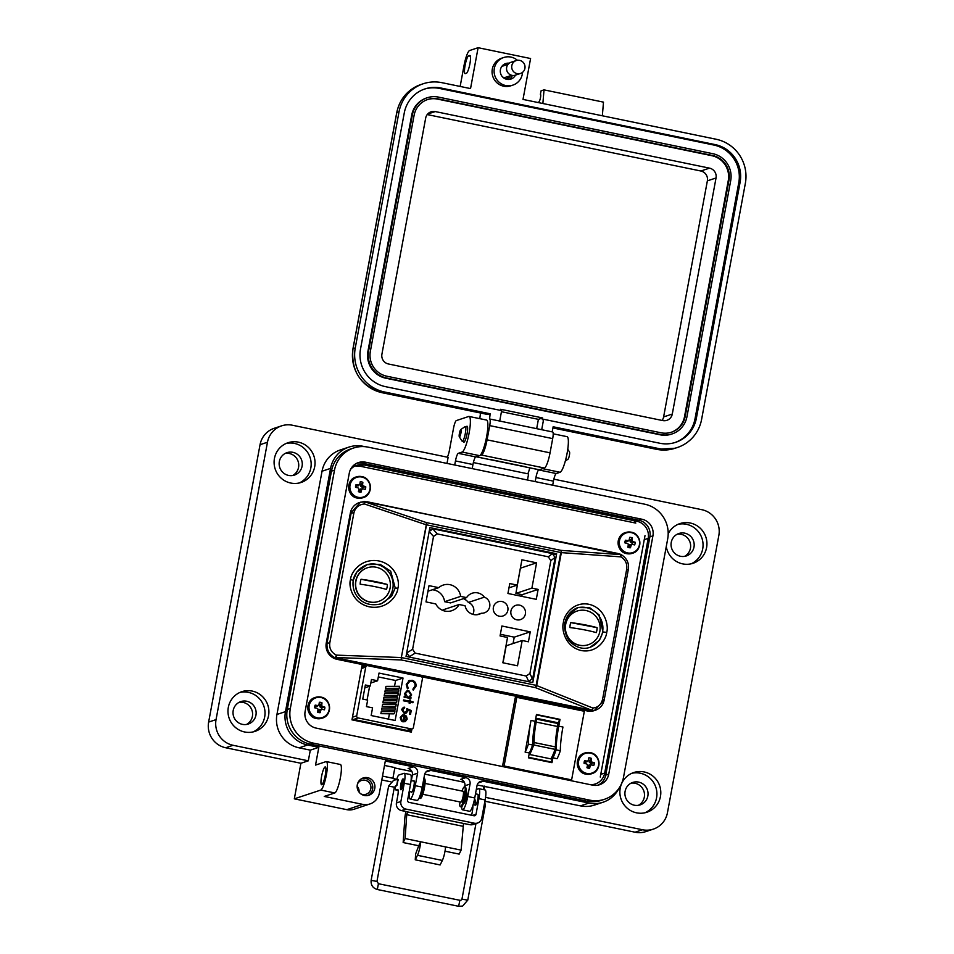 <?xml version="1.0" encoding="UTF-8"?>
<svg xmlns="http://www.w3.org/2000/svg" width="954" height="954" viewBox="0 0 954 954"><rect width="100%" height="100%" fill="white"/><g stroke="black" fill="none" stroke-linecap="round" stroke-linejoin="round"><path stroke-width="1.43" d="M360.839 793.883A7.274 7.107 71.7 0 0 370.82 788.779A7.274 7.107 71.7 0 0 357.523 783.854M367.767 795.517A9.087 8.884 71.7 0 0 362.091 778.404M357.297 784.796A9.087 8.884 71.7 0 0 368.9 795.231A9.087 8.884 71.7 0 0 374.791 788.398A9.087 8.884 71.7 0 0 363.188 777.963A9.087 8.884 71.7 0 0 357.297 784.796M463.644 802.851A5.998 1.121 -78.3 0 0 463.942 803.232A5.998 1.121 -78.3 0 0 466.375 796.96A5.998 1.121 -78.3 0 0 466.363 791.486A5.998 1.121 -78.3 0 0 465.946 791.725M411.126 791.88A5.998 1.121 -78.3 0 0 411.448 792.404A5.998 1.121 -78.3 0 0 413.881 786.132A5.998 1.121 -78.3 0 0 413.881 780.658A5.998 1.121 -78.3 0 0 413.368 781.016M326.363 761.59L340.363 764.476A14.548 2.719 101.7 0 1 340.387 777.737A14.548 2.719 101.7 0 1 334.782 792.953L320.782 790.067A14.548 2.719 -78.3 0 0 326.387 774.851A14.548 2.719 -78.3 0 0 326.363 761.59A14.548 2.719 -78.3 0 0 326.053 761.614L315.536 765.096L318.827 747.316L310.3 750.142L308.321 760.815L300.904 763.272L294.321 798.832L346.803 809.66A14.548 14.215 71.7 0 0 354.017 809.242L369.961 803.96A14.548 14.215 71.7 0 0 379.382 793.036L385.309 761.03L413.309 766.813A5.45 5.33 -108.3 0 1 417.566 773.229L415.252 785.679A12.724 2.385 101.7 0 1 410.089 798.999A12.724 2.385 101.7 0 1 409.445 791.534M325.278 775.22A9.087 1.705 101.7 0 1 321.581 784.737A9.087 1.705 101.7 0 1 321.57 776.449A9.087 1.705 101.7 0 1 325.254 766.933A9.087 1.705 101.7 0 1 325.278 775.22M286.093 443.479A20.916 20.428 -108.3 0 1 299.186 482.986M314.689 466.744A20.916 20.428 -108.3 0 1 301.142 482.45A20.916 20.428 -108.3 0 1 274.442 458.445A20.916 20.428 -108.3 0 1 287.989 442.739A20.916 20.428 -108.3 0 1 314.689 466.744M239.955 692.413A20.916 20.428 -108.3 0 1 253.048 731.921M268.551 715.679A20.916 20.428 -108.3 0 1 255.004 731.384A20.916 20.428 -108.3 0 1 228.316 707.379A20.916 20.428 -108.3 0 1 241.851 691.674A20.916 20.428 -108.3 0 1 268.551 715.679M463.298 441.499A8.181 1.526 -78.3 0 0 463.763 442.286A8.181 1.526 -78.3 0 0 467.078 433.712A8.181 1.526 -78.3 0 0 467.066 426.247A8.181 1.526 -78.3 0 0 466.339 426.784M446.877 457.097L447.414 456.918A7.274 1.359 -78.3 0 0 449.441 450.24L453.532 428.191A7.274 1.359 101.7 0 1 456.334 420.583L468.712 416.481A18.186 3.399 101.7 0 1 469.094 416.457L486.588 420.07A18.186 3.399 101.7 0 1 486.623 436.646A18.186 3.399 101.7 0 1 479.612 455.654L462.118 452.053L458.266 453.329A7.274 1.359 -78.3 0 0 455.463 460.925L454.712 465.003M469.094 416.457A18.186 3.399 101.7 0 1 469.118 433.044A18.186 3.399 101.7 0 1 462.118 452.053M553.189 433.808L567.07 436.67A18.186 3.399 101.7 0 1 567.105 453.257A18.186 3.399 101.7 0 1 560.093 472.266L542.599 468.652L538.748 469.928A7.274 1.359 -78.3 0 0 535.945 477.537L535.194 481.615M678.008 524.33A20.916 20.428 -108.3 0 1 691.09 563.838M668.194 533.787A20.916 20.428 -108.3 0 1 706.592 547.596A20.916 20.428 -108.3 0 1 666.274 546.57M631.87 773.265A20.916 20.428 -108.3 0 1 644.952 812.772M660.454 796.53A20.916 20.428 -108.3 0 1 646.907 812.236A20.916 20.428 -108.3 0 1 620.219 788.231A20.916 20.428 -108.3 0 1 633.766 772.525A20.916 20.428 -108.3 0 1 660.454 796.53M285.27 453.388A11.818 11.543 -108.3 0 1 292.604 475.533M279.343 461.521A11.818 11.543 71.7 0 0 294.428 475.092A11.818 11.543 71.7 0 0 302.084 466.22A11.818 11.543 71.7 0 0 286.999 452.649A11.818 11.543 71.7 0 0 279.343 461.521M677.173 534.24A11.818 11.543 -108.3 0 1 684.507 556.385M671.246 542.373A11.818 11.543 71.7 0 0 686.331 555.943A11.818 11.543 71.7 0 0 693.987 547.071A11.818 11.543 71.7 0 0 678.902 533.501A11.818 11.543 71.7 0 0 671.246 542.373M631.035 783.174A11.818 11.543 -108.3 0 1 638.369 805.319M625.109 791.319A11.818 11.543 71.7 0 0 640.194 804.878A11.818 11.543 71.7 0 0 647.849 796.006A11.818 11.543 71.7 0 0 632.764 782.435A11.818 11.543 71.7 0 0 625.109 791.319M239.132 702.323A11.818 11.543 -108.3 0 1 246.466 724.468M233.205 710.468A11.818 11.543 71.7 0 0 248.29 724.026A11.818 11.543 71.7 0 0 255.946 715.154A11.818 11.543 71.7 0 0 240.861 701.584A11.818 11.543 71.7 0 0 233.205 710.468M359.062 792.13A7.274 7.107 71.7 0 0 357.142 786.323M364.929 446.687L362.997 446.281A28.37 27.702 71.7 0 0 348.937 447.092A28.37 27.702 71.7 0 0 330.561 468.39L285.473 711.636A28.37 27.702 71.7 0 0 307.629 745.002L318.827 747.316M334.782 792.953L324.253 796.435L362.747 804.377A14.548 14.215 71.7 0 0 369.961 803.96M410.089 798.999L417.089 800.442A12.724 2.385 -78.3 0 0 422.252 787.122L424.566 774.672A5.45 5.33 -108.3 0 1 430.803 770.415L465.791 777.641A5.45 5.33 -108.3 0 1 470.048 784.057L467.746 796.507A12.724 2.385 101.7 0 1 462.583 809.827A12.724 2.385 101.7 0 1 461.688 806.726M462.583 809.827L469.571 811.27A12.724 2.385 -78.3 0 0 474.746 797.949L477.048 785.5A5.45 5.33 -108.3 0 1 483.284 781.243L588.964 803.053A28.37 27.702 71.7 0 0 603.023 802.242A28.37 27.702 71.7 0 0 618.919 788.374M560.093 472.266L556.242 473.542A7.274 1.359 101.7 0 0 553.439 481.138L552.688 485.216M479.612 455.654L475.76 456.93A7.274 1.359 101.7 0 0 472.957 464.538L472.206 468.617M348.937 447.092L340.411 449.918A28.37 27.702 71.7 0 0 322.035 471.216L276.946 714.463A28.37 27.702 71.7 0 0 299.103 747.829L310.3 750.142M477.179 784.963L580.437 805.868A28.37 27.702 71.7 0 0 594.497 805.069L603.023 802.242M384.498 765.442L394.896 767.588L392.917 778.261L382.518 776.115M394.825 767.982L411.901 771.5M424.685 774.135L464.395 782.328M464.658 786.907L464.86 785.774A5.45 5.33 71.7 0 0 460.603 779.358L465.791 777.641M411.329 780.599L412.378 774.946A5.45 5.33 71.7 0 0 408.109 768.53L413.309 766.813M320.782 790.067L294.321 798.832M446.997 463.417L448.13 457.348L292.413 425.234A21.823 21.31 71.7 0 0 267.466 442.239L216.045 719.626A21.823 21.31 71.7 0 0 233.086 745.289L308.321 760.815M527.479 480.017L528.599 473.959L473.375 462.559M527.359 473.697L527.896 473.518A7.274 1.359 -78.3 0 0 529.72 467.842M484.656 786.108L483.988 789.745M485.55 797.377L642.495 829.753A21.823 21.31 71.7 0 0 667.442 812.748L718.851 535.361A21.823 21.31 71.7 0 0 701.81 509.686L553.857 479.17M483.32 789.602L483.916 786.358M392.917 778.261L396.757 779.454M484.906 801.229L635.078 832.21A21.823 21.31 71.7 0 0 645.894 831.59L653.311 829.133M381.803 779.955L390.925 781.839M281.597 425.854L274.18 428.31A21.823 21.31 71.7 0 0 260.048 444.695L208.64 722.071A21.823 21.31 71.7 0 0 225.681 747.745L300.904 763.272M350.523 469.463A14.548 14.215 -108.3 0 1 363.903 464.932L636.831 521.242A14.548 14.215 -108.3 0 1 648.195 538.354L604.693 773.062A14.548 14.215 -108.3 0 1 590.383 784.677M400.513 787.11A5.545 1.037 -78.3 0 0 400.859 789.757A5.545 1.037 -78.3 0 0 403.101 783.949A5.545 1.037 -78.3 0 0 403.089 778.893A5.545 1.037 -78.3 0 0 401.729 781.195M396.888 785.488L398.14 779.442L393.775 780.134L388.624 786.096L394.419 787.169L396.602 785.679L397.735 779.907L398.355 780.038M475.497 800.108A5.545 1.037 -78.3 0 0 475.509 805.164A5.545 1.037 -78.3 0 0 477.763 799.357A5.545 1.037 -78.3 0 0 477.751 794.3L475.509 793.835M401.479 810.578L405.927 809.099A6.463 6.32 -108.3 0 1 400.883 801.503L396.435 802.97A6.463 6.32 71.7 0 0 401.479 810.578L407.704 811.866L406.726 814.692L405.104 838.566L420.666 841.774A9.945 1.86 101.7 0 1 420.034 846.556A9.945 1.86 101.7 0 1 417.458 855.309L442.346 860.448A9.945 1.86 -78.3 0 0 444.922 851.683A9.945 1.86 -78.3 0 0 445.542 846.913L461.104 850.121L459.16 854.104L445.005 851.183M417.458 855.309L415.252 859.816L415.658 853.902L418.723 845.757L403.16 842.549L404.782 818.663A9.087 1.705 101.7 0 1 405.963 811.496M396.673 779.764A7.274 1.359 101.7 0 1 398.832 775.03L404.019 773.3A10.911 2.039 101.7 0 1 404.246 773.289A10.911 2.039 101.7 0 1 404.257 783.234L400.883 801.503M396.435 802.97L397.711 796.089A7.274 1.359 -78.3 0 0 397.699 789.459A7.274 1.359 -78.3 0 0 397.544 789.471L396.065 789.96A7.274 1.359 101.7 0 1 395.91 789.972A7.274 1.359 101.7 0 1 395.528 785.774M405.927 809.099L474.365 823.219A6.463 6.32 71.7 0 0 481.758 818.186L485.145 799.917A10.911 2.039 -78.3 0 0 485.121 789.972L478.896 788.696A10.911 2.039 101.7 0 1 478.92 798.641L476.022 814.311L472.528 815.455M404.246 773.289L410.47 774.576A10.911 2.039 -78.3 0 1 410.482 784.522L407.585 800.191A1.848 1.801 71.7 0 0 409.027 802.362L473.899 815.742A1.848 1.801 71.7 0 0 476.022 814.311M477.572 823.04L473.124 824.506A6.463 6.32 71.7 0 1 469.917 824.697L463.537 823.469L461.104 850.121M476.308 789.495L478.669 788.708A10.911 2.039 101.7 0 1 478.896 788.696M471.658 815.276L472.361 811.484A7.274 1.359 -78.3 0 0 472.79 805.725M405.104 838.566L403.16 842.549M418.723 845.757L420.666 841.774L445.542 846.913M442.346 860.448L440.14 864.956L415.252 859.816M402.266 783.985A3.697 0.692 -78.3 0 0 402.111 780.646A3.697 0.692 -78.3 0 0 400.763 784.486A3.697 0.692 -78.3 0 0 400.656 787.754A3.697 0.692 -78.3 0 0 402.266 783.985M421.322 791.391A5.545 1.037 -78.3 0 0 422.205 787.897A5.545 1.037 -78.3 0 0 422.515 785.714M422.789 794.288L460.854 802.135A5.545 1.037 -78.3 0 0 463.107 796.328A5.545 1.037 -78.3 0 0 463.095 791.271L425.031 783.425M421.119 792.166L421.251 793.561A6.487 1.216 -78.3 0 0 422.085 791.295L422.133 789.34A4.054 0.763 -78.3 0 0 422.395 788.099A4.054 0.763 -78.3 0 0 422.586 786.883L423.314 784.701A6.487 1.216 -78.3 0 0 423.266 782.721L423.075 782.685M423.838 778.571A10.136 1.896 101.7 0 1 423.636 787.682A10.136 1.896 101.7 0 1 419.522 798.295L420.309 798.462A10.136 1.896 -78.3 0 0 424.423 787.849A10.136 1.896 -78.3 0 0 424.399 778.595L423.85 778.488M421.799 792.202L421.143 792.058L421.799 792.19M461.927 800.633A4.054 0.763 -78.3 0 0 462.034 800.489L462.153 802.004A6.487 1.216 -78.3 0 0 462.988 799.738L463.036 797.771A4.054 0.763 -78.3 0 0 463.298 796.53A4.054 0.763 -78.3 0 0 463.489 795.326L464.216 793.132A6.487 1.216 -78.3 0 0 464.169 791.164L463.489 792.714M460.424 806.738L461.199 806.905A10.136 1.896 -78.3 0 0 465.325 796.28A10.136 1.896 -78.3 0 0 465.302 787.038L464.526 786.883A10.136 1.896 101.7 0 1 464.538 796.125A10.136 1.896 101.7 0 1 460.424 806.738A10.136 1.896 101.7 0 1 459.709 803.972L460.186 801.992M462.058 791.057L462.177 790.651A10.136 1.896 101.7 0 1 464.526 786.883M464.216 793.072L463.489 792.965M460.949 432.937A3.756 0.704 -78.3 0 0 460.794 429.55A3.756 0.704 -78.3 0 0 459.411 433.438A3.756 0.704 -78.3 0 0 459.303 436.777A3.756 0.704 -78.3 0 0 460.949 432.937M459.303 436.777L462.046 441.106A7.513 1.407 -78.3 0 0 462.273 441.297A7.513 1.407 -78.3 0 0 465.325 433.426A7.513 1.407 -78.3 0 0 465.313 426.569A7.513 1.407 -78.3 0 0 465.027 426.653L460.794 429.55M565.317 461.044L568.012 459.196A3.756 0.704 -78.3 0 0 569.395 455.308A3.756 0.704 -78.3 0 0 569.502 451.969L567.761 449.215M365.442 462.177A14.143 13.809 -108.3 0 0 349.271 473.208L305.113 711.469A14.143 13.809 -108.3 0 0 316.156 728.105L592.589 785.142A14.143 13.809 -108.3 0 0 608.759 774.111L605.718 775.125L649.889 536.852A14.143 13.809 71.7 0 0 638.834 520.216L362.401 463.191L365.442 462.177L641.875 519.214A14.143 13.809 -108.3 0 1 652.93 535.85L608.759 774.111M334.496 470.155L290.338 708.428A29.502 28.811 71.7 0 0 313.377 743.118L589.81 800.156A29.502 28.811 71.7 0 0 604.431 799.309A29.502 28.811 71.7 0 0 623.534 777.164L667.693 538.891A29.502 28.811 71.7 0 0 644.665 504.189L368.232 447.164A29.502 28.811 71.7 0 0 353.612 448.01A29.502 28.811 71.7 0 0 334.496 470.155L331.455 471.157L287.297 709.43A29.502 28.811 71.7 0 0 310.336 744.132L586.77 801.157A29.502 28.811 71.7 0 0 601.39 800.323L604.431 799.309M356.939 463.179A14.143 13.809 -108.3 0 1 362.401 463.191M598.051 785.142A14.143 13.809 71.7 0 0 605.718 775.125M353.612 448.01L350.571 449.012A29.502 28.811 71.7 0 0 331.455 471.157M522.518 72.361A14.548 14.203 -108.3 0 1 505.668 85.526A14.548 14.203 -108.3 0 1 503.724 57.502A14.548 14.203 -108.3 0 1 517.402 60.281M512.87 85.121L510.879 85.777A14.548 14.203 -108.3 0 1 492.097 72.79A14.548 14.203 -108.3 0 1 501.732 58.17L503.724 57.502M504.058 64.323A8.181 7.99 -108.3 0 1 507.051 64.657M509.221 63.214A8.181 7.99 71.7 0 0 500.313 71.765A8.181 7.99 71.7 0 0 515.434 75.139M502.758 66.255A6.547 6.392 71.7 0 0 501.577 66.792M465.302 73.637L466.411 73.267A9.087 1.705 -78.3 0 0 469.821 64.24A9.087 1.705 -78.3 0 0 469.905 55.475A9.087 1.705 -78.3 0 0 469.714 55.487L468.593 55.857A9.087 1.705 -78.3 0 0 465.194 64.884A9.087 1.705 -78.3 0 0 465.111 73.649A9.087 1.705 -78.3 0 0 465.302 73.637M460.15 86.444L463.99 65.731A14.548 2.719 101.7 0 1 469.583 50.526L478.109 47.7L470.537 88.591L441.845 82.664A37.456 36.574 71.7 0 0 423.278 83.737A37.456 36.574 71.7 0 0 399.022 111.856L355.27 347.936A37.456 36.574 71.7 0 0 384.522 391.987L490.165 413.786L489.545 418.997A7.274 1.359 101.7 0 1 489.7 418.985A7.274 1.359 101.7 0 1 489.712 425.615L487.077 439.842A14.548 2.719 101.7 0 1 481.472 455.046L476.261 456.775A7.274 1.359 101.7 0 1 476.249 456.775M552.187 431.876L553.141 426.772L658.785 448.571A37.456 36.574 71.7 0 0 677.352 447.509A37.456 36.574 71.7 0 0 701.607 419.39L745.36 183.311A37.456 36.574 71.7 0 0 716.12 139.248L523.007 99.419L530.591 58.528L478.109 47.7M499.717 421.048L501.649 410.614L385.499 386.656A31.995 31.255 -108.3 0 1 360.517 349.021L404.269 112.942A31.995 31.255 -108.3 0 1 424.995 88.913A31.995 31.255 -108.3 0 1 440.855 88.006L715.13 144.591A31.995 31.255 -108.3 0 1 740.113 182.226L696.36 418.305A31.995 31.255 -108.3 0 1 675.635 442.334A31.995 31.255 -108.3 0 1 659.774 443.24L543.625 419.283L541.693 429.717M538.855 102.686L539.07 101.518A3.637 0.68 -78.3 0 0 540.441 97.916A3.637 0.68 -78.3 0 0 540.465 94.398A3.637 0.68 -78.3 0 0 540.393 94.41L540.536 94.434M487.804 414.489A3.637 0.68 -78.3 0 0 487.864 414.525A3.637 0.68 -78.3 0 0 487.947 414.525L490.165 413.786M479.814 418.675L480.494 413.01M536.673 428.68L538.402 419.343L542.623 417.947L542.301 419.724L543.625 419.283M424.339 89.139A31.995 31.255 -108.3 0 1 439.52 88.448L713.795 145.032A31.995 31.255 -108.3 0 1 738.778 182.667L695.025 418.746A31.995 31.255 -108.3 0 1 674.967 442.537M542.623 417.947L500.647 409.278L500.445 410.375M540.393 94.41L541.049 90.857L544.018 89.867L603.488 102.138L602.344 115.78M544.018 89.867L542.874 103.509M489.962 459.601A7.274 1.359 -78.3 0 0 490.094 459.673A7.274 1.359 -78.3 0 0 490.249 459.661L525.237 466.876A7.274 1.359 101.7 0 1 525.082 466.888A7.274 1.359 101.7 0 1 524.807 466.613M525.237 466.876L539.225 469.762L544.448 468.032A14.548 2.719 -78.3 0 0 550.053 452.828L552.688 438.613A7.274 1.359 -78.3 0 0 552.676 431.971L489.7 418.985M538.402 419.343L501.446 411.723M672.105 433.915L671.449 434.142A22.908 22.371 -108.3 0 1 660.085 434.797L385.821 378.213A22.908 22.371 -108.3 0 1 367.934 351.263L411.687 115.184A22.908 22.371 -108.3 0 1 426.521 97.988L427.189 97.761A22.908 22.371 -108.3 0 1 438.542 97.117L712.817 153.689A22.908 22.371 -108.3 0 1 730.704 180.64L686.952 416.719A22.908 22.371 -108.3 0 1 660.752 434.571L386.489 377.987A22.908 22.371 -108.3 0 1 368.602 351.048L412.355 114.969A22.908 22.371 -108.3 0 1 427.189 97.761M512.322 75.426A8.181 7.99 -108.3 0 1 509.066 79.444M506.312 78.836A6.547 6.392 71.7 0 0 509.305 76.105M505.608 78.955A6.547 6.392 71.7 0 0 510.414 75.736M370.343 351.406L414.096 115.327A21.095 20.594 -108.3 0 1 438.208 98.894L712.483 155.478A21.095 20.594 -108.3 0 1 728.951 180.282L685.199 416.361A21.095 20.594 -108.3 0 1 661.086 432.794L386.811 376.21A21.095 20.594 -108.3 0 1 370.343 351.406M427.428 99.61A21.095 20.594 -108.3 0 1 437.552 99.109L711.815 155.693A21.095 20.594 -108.3 0 1 728.284 180.497L684.531 416.576A21.095 20.594 -108.3 0 1 671.199 432.305M381.922 354.149L425.675 118.069A8.359 8.169 -108.3 0 1 435.239 111.558L709.514 168.142A8.359 8.169 -108.3 0 1 716.037 177.981L672.284 414.06A8.359 8.169 -108.3 0 1 662.72 420.571L388.457 363.987A8.359 8.169 -108.3 0 1 381.922 354.149M427.225 114.563L700.844 171.004A8.359 8.169 -108.3 0 1 707.367 180.843L663.614 416.922A8.359 8.169 -108.3 0 1 662.064 420.44M511.714 75.306L506.169 77.131A5.784 5.652 -108.3 0 1 502.818 77.179M519.596 60.352A6.797 6.642 -108.3 0 1 520.502 73.458A6.797 6.642 -108.3 0 1 511.726 67.388A6.797 6.642 -108.3 0 1 519.596 60.352M520.502 73.458L515.339 75.163A6.797 6.642 -108.3 0 1 506.562 69.093A6.797 6.642 -108.3 0 1 511.058 62.26L516.221 60.555M353.684 719.423L358.12 717.945L411.317 728.916A1.813 1.777 71.7 0 0 413.392 727.508L422.419 678.783A1.813 1.777 71.7 0 0 421 676.648L367.815 665.677A1.813 1.777 -108.3 0 0 366.908 665.725L361.697 667.454M407.191 719.077L405.343 721.57L402.862 721.832L403.995 715.679L402.66 715.75L401.038 717.67L401.992 720.497L401.467 721.164L400.191 717.611L402.421 714.975L404.317 714.868L406.428 716.12L407.191 719.077L404.913 721.749M409.528 701.166L409.743 699.962L410.578 700.129L410.351 701.333L413.082 701.894L412.927 702.74L410.196 702.18L409.97 703.384L409.147 703.217L409.361 702.013L403.435 700.785L403.59 699.938L409.528 701.166L403.578 699.986M408.574 680.786L412.092 680.274C415.038 681.192 416.338 683.207 415.968 686.331L413.273 690.04L412.855 689.182L415.026 686.081C415.324 683.529 414.274 681.871 411.878 681.108L409.898 681.192L407.179 684.531L408.109 688.204L407.418 688.836L406.237 684.34L409.457 680.393M371.154 715.536L372.573 707.856L366.443 706.592L367.648 700.093L362.758 699.079L365.37 684.996L370.259 685.998L371.464 679.498L377.593 680.762L379.024 673.083L403.017 678.032L395.147 720.485L371.154 715.536M361.506 668.492L365.74 667.084A1.813 1.777 -108.3 0 1 366.908 665.725M365.74 667.084L356.701 715.81L352.479 717.205M358.12 717.945A1.813 1.777 -108.3 0 1 356.701 715.81M408.849 690.624L411.663 694.953L409.767 697.457L411.019 697.72L410.864 698.555L404.102 697.159L404.257 696.325L405.426 696.563L404.663 693.486L407.06 690.708L408.849 690.624L407.012 690.732M402.505 709.764L404.317 712.662L406.881 710.79L406.786 708.619L411.234 710.539L410.518 714.391L409.576 714.2L410.16 711.004L407.823 709.991L405.879 713.413L404.222 713.473L401.562 709.514L403.447 707.331L404.711 707.188L404.556 708.023L402.505 709.764L404.413 712.638L405.426 712.614M404.556 708.023L403.781 708.154M406.428 716.12L407.096 719.101M404.317 714.868L406.332 716.156M402.373 714.987L404.222 714.904M401.992 720.497L401.431 721.129M401.038 717.67L401.896 720.532M402.612 715.762L400.942 717.706M409.743 700.009L410.578 700.129M410.196 702.18L409.886 703.372M413.082 701.894L412.843 702.728M410.351 701.333L412.987 701.929M410.482 700.164L410.256 701.369M412.092 680.274L408.479 680.822M407.394 688.8L408.014 688.239L407.179 684.531M409.85 681.216L407.096 684.555M415.968 686.331L413.177 690.064M411.997 680.309C414.942 681.228 416.242 683.243 415.872 686.367M394.884 711.589L394.515 713.58L393.608 713.878L380.884 713.652L381.254 711.66L394.884 711.589M396.22 704.362L395.85 706.354L394.944 706.652L382.22 706.425L382.59 704.434L396.22 704.362M399.571 686.296L399.201 688.287L398.295 688.585L385.571 688.359L385.941 686.367L399.571 686.296M398.235 693.522L397.866 695.514L396.947 695.812L384.235 695.585L384.605 693.594L398.235 693.522M394.515 686.32L395.6 680.488L403.017 678.032M388.445 719.101L389.411 713.902M389.828 711.612L390.079 710.289M390.496 707.999L390.746 706.675M391.164 704.386L391.414 703.062M391.844 700.773L392.082 699.449M392.511 697.159L392.75 695.836M393.179 693.546L393.418 692.222M393.847 689.933L394.097 688.609M397.568 697.135L397.198 699.127L396.28 699.425L383.568 699.199L383.937 697.207L397.568 697.135M398.903 689.909L398.533 691.9L397.627 692.199L384.903 691.972L385.273 689.981L398.903 689.909M396.9 700.749L396.53 702.74L395.612 703.038L382.888 702.812L383.258 700.82L396.9 700.749M395.552 707.975L395.183 709.967L394.276 710.265L381.552 710.038L381.922 708.047L395.552 707.975M395.6 680.488L378.309 676.923M370.808 683.004L377.593 680.762M364.857 687.786L370.259 685.998M355.937 698.507A42.835 8.014 -78.3 0 0 358.036 687.202M409.767 697.457L411.568 694.989L408.753 690.66M405.426 696.563L404.246 696.372M411.019 697.72L410.78 698.543M409.683 697.493L410.935 697.744M404.317 712.662L405.378 712.626M404.711 707.188L402.409 709.788M403.399 707.343L404.615 707.212M407.799 711.135L405.844 713.425M407.823 709.991L407.704 711.171M411.234 710.539L410.435 714.379M406.798 708.691L411.138 710.563M403.757 721.188L404.818 715.941L403.757 721.188L404.675 721.021M369.627 686.212L367.075 699.974M408.968 696.969L407.537 697.052L405.39 693.725L407.227 691.59L408.682 691.471L410.828 694.798L409.016 696.957L407.537 697.052M404.818 715.941L406.356 718.946L404.627 721.033M380.884 713.652L394.515 713.58M382.22 706.425L395.85 706.354M385.571 688.359L399.201 688.287M384.235 695.585L397.866 695.514M383.568 699.199L397.198 699.127M384.903 691.972L398.533 691.9M382.888 702.812L396.53 702.74M381.552 710.038L395.183 709.967M405.39 693.725L407.227 691.59M407.632 697.016L405.486 693.689M350.512 579.567C350.81 572.65 360.874 557.971 378.464 560.869C395.934 564.386 400.084 581.678 397.878 588.236C397.591 595.153 387.515 609.833 369.925 606.935C352.455 603.405 348.317 586.126 350.512 579.567L353.242 580.366C351.191 593.948 362.126 608.64 381.254 603.763L391.557 596.357L395.218 587.986L390.711 571.196L380.181 564.386L367.147 564.637L356.891 571.971L353.207 580.306M563.42 622.39C563.802 615.449 573.247 600.972 589.333 604.371C605.289 608.39 608.819 625.884 606.708 632.419C606.327 639.359 596.87 653.836 580.795 650.437C564.828 646.407 561.298 628.924 563.42 622.39L565.03 622.962C563.623 625.848 565.352 638.441 571.565 643.103C577.516 648.052 583.645 649.471 589.966 647.372L599.47 640.241L602.928 631.93L599.148 614.925L589.739 607.746L577.945 607.567L568.489 614.638L564.995 622.902M380.264 604.061A20.785 20.296 71.7 0 0 392.798 588.785A20.785 20.296 71.7 0 0 366.73 564.78M589.56 647.504A20.785 20.296 71.7 0 0 602.558 632.061A20.785 20.296 71.7 0 0 577.015 607.901M628.257 569.836L604.204 699.866L594.306 710.599A13.857 13.535 -108.3 0 1 587.437 710.992L588.582 710.611L335.271 657.926C329.058 654.659 326.34 649.602 327.115 642.757L351.215 512.68L360.433 502.198L367.397 501.792L365.132 501.935L426.688 522.673L425.949 524.7L364.392 503.962L365.132 501.935A2.767 1.395 89.3 0 0 364.356 501.482A2.767 2.767 0 0 0 364.261 501.494L364.392 503.962C358.776 504.606 355.27 507.6 353.886 512.942L329.774 643.008C329.154 648.481 331.36 652.524 336.38 655.124L335.271 657.926A2.767 1.264 118.2 0 0 336.285 657.533L336.38 655.124L401.324 657.544L401.24 659.953L336.285 657.533L338.622 658.367L591.623 710.205L591.838 710.849L588.582 710.611L589 710.014M338.622 658.367L337.072 659.345L367.612 665.642M421.215 676.696L587.437 710.992M337.072 659.345A13.857 13.535 -108.3 0 1 326.256 643.044L329.774 643.008M353.886 512.942L350.356 512.966L326.256 643.044M350.356 512.966A13.857 13.535 -108.3 0 1 359.336 502.567L364.261 501.494A2.767 1.395 89.3 0 1 364.356 501.482L617.775 553.439L367.576 502.174M532.773 682.563L556.647 553.749L429.908 527.61L406.034 656.412L532.773 682.563M553.916 554.656L556.647 553.749M367.445 501.816L620.458 554.608A2.767 1.097 94.1 0 1 620.827 556.862L561.334 552.628L536.708 685.473A2.767 1.014 111.9 0 1 535.516 687.655L401.24 659.953L401.896 657.652L536.16 685.354L560.785 552.509L426.521 524.807L401.324 657.544L426.688 522.673L560.952 550.375A2.767 1.097 94.1 0 1 561.334 552.628L560.952 550.375L620.458 554.608L617.942 553.833M602.582 699.294L604.204 699.866C603.178 704.911 600.257 708.369 595.427 710.229L591.838 710.849A2.767 1.109 88.8 0 0 592.816 708.023A2.767 1.014 111.9 0 1 591.623 710.205L535.516 687.655L536.16 685.354L592.816 708.023C597.979 707.522 601.235 704.612 602.582 699.294L626.695 569.216C627.35 563.731 625.395 559.616 620.827 556.862A2.767 0.978 117 0 0 620.982 554.465L620.982 554.465A2.767 2.767 0 0 0 620.78 554.369L617.715 553.439M620.827 554.429A2.767 0.978 117 0 1 620.982 554.465C626.933 558.221 629.378 563.337 628.316 569.788L626.695 569.216M442.763 610.417A13.511 13.201 71.7 0 0 443.109 609.821L459.112 604.514L465.075 605.742A11.09 10.828 71.7 0 0 481.376 613.243A8.312 8.121 71.7 0 0 484.358 597.156A11.09 10.828 71.7 0 0 466.589 597.621L460.627 596.393A13.511 13.201 71.7 0 0 438.757 587.652L429.014 585.649L425.997 601.902L435.751 603.918A13.511 13.201 71.7 0 0 459.112 604.514M476.869 614.734L481.376 613.243M501.971 601.521A7.501 7.334 71.7 0 0 493.278 609.272A7.501 7.334 71.7 0 0 502.961 615.986A7.501 7.334 71.7 0 0 501.971 601.521M519.525 605.134A7.501 7.334 71.7 0 0 510.831 612.897A7.501 7.334 71.7 0 0 520.514 619.599A7.501 7.334 71.7 0 0 519.525 605.134M548.288 556.802L437.254 533.894L433.521 536.434L412.605 649.28L415.157 653.12L526.191 676.028L529.923 673.488L550.84 560.642L548.288 556.802L552.473 553.618L555.025 557.458L554.93 558.674L532.833 677.912L528.754 681.728M429.479 529.911L433.998 529.041L552.473 553.618M501.899 626.003L500.063 635.936L507.528 637.487L502.841 662.768L517.509 665.797L522.196 640.504L528.409 641.792L530.257 631.858L501.899 626.003M538.128 589.405L531.903 588.117L536.589 562.824L521.921 559.795L517.235 585.088L509.77 583.55L507.933 593.483L536.279 599.339L538.128 589.405L522.112 594.7L515.899 593.412L520.383 568.083M521.814 596.345L522.112 594.7M508.983 587.831L517.235 585.088M520.586 568.131L536.589 562.824M515.899 593.412L531.903 588.117M466.589 597.621L450.574 602.916L444.612 601.688L460.627 596.393M444.612 601.688A13.511 13.201 71.7 0 0 432.389 589.763M427.976 591.23L438.757 587.652M472.85 614.352A8.312 8.121 71.7 0 0 468.354 602.451L484.358 597.156M468.354 602.451A11.09 10.828 71.7 0 0 463.394 598.671M513.061 643.533L514.242 637.153L500.361 634.291M514.242 637.153L530.257 631.858M503.032 662.815L506.18 645.81L522.196 640.504M527.55 681.502L528.766 681.585L526.191 676.028M406.595 653.061L410.232 657.306M437.254 533.894L432.854 528.945L429.121 531.485M555.359 748.174L555.049 749.367L533.703 744.967L534.133 742.534L555.478 746.934L555.359 748.174M536.458 714.51L535.194 721.284A37.874 7.083 -78.3 0 0 532.594 745.002A29.968 5.605 101.7 0 1 529.327 752.98L528.433 757.81L551.984 762.663L552.879 757.834A29.968 5.605 -78.3 0 0 556.134 749.868A37.874 7.083 101.7 0 1 558.746 726.149L560.01 719.376L536.458 714.51M556.134 749.868L560.344 750.726A29.968 5.605 -78.3 0 1 557.076 758.704L552.879 757.834M525.129 752.11L530.996 720.425A37.874 7.083 -78.3 0 0 528.397 744.144A29.968 5.605 101.7 0 1 525.129 752.11L529.327 752.98M571.613 779.907L504.082 765.979L516.806 697.338L584.337 711.267L571.613 779.907L570.015 780.432L502.484 766.503L504.082 765.979M536.601 719.113A6.606 1.24 -78.3 0 1 536.196 722.083L557.541 726.483A6.606 1.24 -78.3 0 0 557.947 723.526L557.911 722.738L536.565 718.338L536.601 719.113L557.947 723.526M557.518 726.602A29.884 5.593 -78.3 0 0 555.478 746.934M533.703 744.967A32.734 6.129 101.7 0 1 529.577 754.495L550.923 758.895A32.734 6.129 -78.3 0 0 555.049 749.367M536.172 722.202A29.884 5.593 -78.3 0 0 534.133 742.534M533.191 734.962L536.565 718.338M529.577 754.495L530.174 751.215M516.806 697.338L515.208 697.875L502.484 766.503M536.386 714.856L559.342 719.59L555.812 738.658M552.712 755.365L551.484 762.043L528.528 757.309M551.484 762.043L551.984 762.663M559.342 719.59L560.01 719.376M560.344 750.726A37.874 7.083 101.7 0 1 562.943 727.02L558.746 726.149M528.397 744.144L532.594 745.002M352.121 719.101L410.47 731.134M364.034 666.679L361.924 666.238M635.793 523.09L359.372 466.065L355.198 465.934M600.257 777.057L644.999 535.647M362.234 664.533L351.978 719.853L411.353 732.1L411.937 728.963M410.339 731.897L410.804 729.333M366.634 665.82L362.174 664.89M358.561 490.797A3.47 3.387 71.7 0 0 359.455 490.881L361.029 492.181A15.824 4.293 -77.8 0 0 361.626 489.891A15.789 3.422 -54.9 0 0 362.174 489.068A15.789 0.942 -10.5 0 0 363.104 488.877L365.215 489.33A5.223 5.092 71.7 0 0 365.716 486.635A15.824 3.005 -170.5 0 0 363.617 486.087A15.789 4.007 -147.8 0 0 362.83 485.526A15.789 4.698 -101.1 0 0 362.603 484.572A15.824 4.293 -77.8 0 0 362.854 482.342A5.223 5.092 71.7 0 0 360.207 481.794A15.824 1.598 101.1 0 1 359.861 484A15.789 0.739 123.4 0 1 359.336 484.811A15.789 1.753 167.3 0 0 358.382 485.014A15.824 3.005 -170.5 0 0 356.033 484.644A5.223 5.092 71.7 0 0 355.532 487.327L357.857 487.804A15.789 1.312 33.6 0 1 358.68 488.353A15.789 2.003 78.6 0 1 358.871 489.319A15.824 1.598 101.1 0 1 358.382 491.632A5.223 5.092 71.7 0 0 361.029 492.181M362.413 488.806A3.47 3.387 71.7 0 0 362.675 487.303L365.716 486.635M358.132 497.32A10.375 10.124 71.7 0 0 369.985 489.247A10.375 10.124 71.7 0 0 361.888 477.048A10.375 10.124 71.7 0 0 350.035 485.133A10.375 10.124 71.7 0 0 358.132 497.32M362.675 487.303L360.815 486.385L360.529 485.049L362.854 482.342M360.672 484.286A3.47 3.387 71.7 0 0 359.849 484.024M360.529 485.049L362.603 484.572M360.815 486.385L362.83 485.526M361.936 487.148L363.617 486.087M359.336 484.811L358.251 485.86L356.188 485.968A3.47 3.387 71.7 0 0 355.89 487.411M359.455 490.881L360.326 488.997L363.104 488.877M360.326 488.997L362.174 489.068M359.586 490.129L361.626 489.891M356.188 485.968L356.033 484.644M356.939 486.123L358.382 485.014M628.006 546.38A3.47 3.387 71.7 0 0 628.889 546.463L630.475 547.763A15.824 4.293 -77.8 0 0 631.059 545.473A15.789 3.422 -54.9 0 0 631.608 544.662A15.789 0.942 -10.5 0 0 632.538 544.472L634.649 544.913A5.223 5.092 71.7 0 0 635.149 542.218A15.824 3.005 -170.5 0 0 633.051 541.669A15.789 4.007 -147.8 0 0 632.264 541.109A15.789 4.698 -101.1 0 0 632.037 540.155A15.824 4.293 -77.8 0 0 632.299 537.925A5.223 5.092 71.7 0 0 629.64 537.376A15.824 1.598 101.1 0 1 629.294 539.582A15.789 0.739 123.4 0 1 628.781 540.393A15.789 1.753 167.3 0 0 627.815 540.596A15.824 3.005 -170.5 0 0 625.466 540.226A5.223 5.092 71.7 0 0 624.965 542.921L627.303 543.386A15.789 1.312 33.6 0 1 628.126 543.935A15.789 2.003 78.6 0 1 628.304 544.913A15.824 1.598 101.1 0 1 627.815 547.214A5.223 5.092 71.7 0 0 630.475 547.763M631.858 544.4A3.47 3.387 71.7 0 0 632.12 542.898L635.149 542.218M627.565 552.915A10.375 10.124 71.7 0 0 639.418 544.829A10.375 10.124 71.7 0 0 631.321 532.63A10.375 10.124 71.7 0 0 619.468 540.715A10.375 10.124 71.7 0 0 627.565 552.915M632.12 542.898L630.248 541.979L629.974 540.632L632.299 537.925M630.105 539.869A3.47 3.387 71.7 0 0 629.282 539.606M629.974 540.632L632.037 540.155M630.248 541.979L632.264 541.109M631.369 542.743L633.051 541.669M628.781 540.393L627.684 541.443L625.621 541.55A3.47 3.387 71.7 0 0 625.335 542.993M628.889 546.463L629.759 544.579L632.538 544.472M629.759 544.579L631.608 544.662M629.032 545.712L631.059 545.473M625.621 541.55L625.466 540.226M626.373 541.705L627.815 540.596M317.694 711.279A3.47 3.387 71.7 0 0 318.588 711.374L320.162 712.662A15.824 4.293 -77.8 0 0 320.759 710.372A15.789 3.422 -54.9 0 0 321.307 709.561A15.789 0.942 -10.5 0 0 322.237 709.371L324.348 709.812A5.223 5.092 71.7 0 0 324.849 707.129A15.824 3.005 -170.5 0 0 322.75 706.58A15.789 4.007 -147.8 0 0 321.963 706.008A15.789 4.698 -101.1 0 0 321.736 705.054A15.824 4.293 -77.8 0 0 321.987 702.824A5.223 5.092 71.7 0 0 319.34 702.275A15.824 1.598 101.1 0 1 318.994 704.481A15.789 0.739 123.4 0 1 318.481 705.292A15.789 1.753 167.3 0 0 317.515 705.495A15.824 3.005 -170.5 0 0 315.166 705.125A5.223 5.092 71.7 0 0 314.665 707.82L316.99 708.285A15.789 1.312 33.6 0 1 317.825 708.834A15.789 2.003 78.6 0 1 318.004 709.812A15.824 1.598 101.1 0 1 317.515 712.125A5.223 5.092 71.7 0 0 320.162 712.662M321.558 709.299A3.47 3.387 71.7 0 0 321.82 707.796L324.849 707.129M317.265 717.813A10.375 10.124 71.7 0 0 329.118 709.728A10.375 10.124 71.7 0 0 321.021 697.529A10.375 10.124 71.7 0 0 309.168 705.614A10.375 10.124 71.7 0 0 317.265 717.813M321.82 707.796L319.948 706.878L319.673 705.531L321.987 702.824M319.805 704.779A3.47 3.387 71.7 0 0 318.982 704.505M319.673 705.531L321.736 705.054M319.948 706.878L321.963 706.008M321.069 707.641L322.75 706.58M318.481 705.292L317.384 706.342L315.321 706.461A3.47 3.387 71.7 0 0 315.023 707.892M318.588 711.374L319.459 709.478L322.237 709.371M319.459 709.478L321.307 709.561M318.731 710.611L320.759 710.372M315.321 706.461L315.166 705.125M316.072 706.604L317.515 705.495M587.139 766.873A3.47 3.387 71.7 0 0 588.022 766.956L589.608 768.256A15.824 4.293 -77.8 0 0 590.192 765.967A15.789 3.422 -54.9 0 0 590.741 765.144A15.789 0.942 -10.5 0 0 591.671 764.953L593.782 765.406A5.223 5.092 71.7 0 0 594.282 762.711A15.824 3.005 -170.5 0 0 592.184 762.163A15.789 4.007 -147.8 0 0 591.408 761.602A15.789 4.698 -101.1 0 0 591.182 760.636A15.824 4.293 -77.8 0 0 591.432 758.406A5.223 5.092 71.7 0 0 588.773 757.858A15.824 1.598 101.1 0 1 588.427 760.076A15.789 0.739 123.4 0 1 587.914 760.875A15.789 1.753 167.3 0 0 586.948 761.077A15.824 3.005 -170.5 0 0 584.599 760.708A5.223 5.092 71.7 0 0 584.098 763.403L586.436 763.88A15.789 1.312 33.6 0 1 587.259 764.428A15.789 2.003 78.6 0 1 587.437 765.394A15.824 1.598 101.1 0 1 586.948 767.708A5.223 5.092 71.7 0 0 589.608 768.256M590.991 764.881A3.47 3.387 71.7 0 0 591.253 763.379L594.282 762.711M586.698 773.396A10.375 10.124 71.7 0 0 598.563 765.323A10.375 10.124 71.7 0 0 590.466 753.123A10.375 10.124 71.7 0 0 578.601 761.197A10.375 10.124 71.7 0 0 586.698 773.396M591.253 763.379L589.381 762.461L589.107 761.113L591.432 758.406M589.25 760.362A3.47 3.387 71.7 0 0 588.415 760.099M589.107 761.113L591.182 760.636M589.381 762.461L591.408 761.602M590.502 763.224L592.184 762.163M587.914 760.875L586.817 761.936L584.766 762.043A3.47 3.387 71.7 0 0 584.468 763.474M588.022 766.956L588.904 765.06L591.671 764.953M588.904 765.06L590.741 765.144M588.165 766.193L590.192 765.967M584.766 762.043L584.599 760.708M585.506 762.198L586.948 761.077M376.091 567.225A17.732 17.327 -108.3 0 1 378.571 601.437A17.732 17.327 -108.3 0 1 355.914 581.201A17.732 17.327 -108.3 0 1 376.091 567.225M367.326 567.797A17.732 17.327 71.7 0 0 367.23 567.821A17.732 17.327 71.7 0 0 355.711 581.272A17.732 17.327 71.7 0 0 378.38 601.497A17.732 17.327 71.7 0 0 378.476 601.461M387.348 584.48A13.881 13.547 71.7 0 1 386.465 589.429A22.646 2.361 -169.9 0 0 374.254 586.507A22.646 2.361 -169.9 0 0 360.183 584.206A13.881 13.547 71.7 0 1 361.065 579.257A22.646 2.361 10.1 0 1 375.137 581.558A22.646 2.361 10.1 0 1 387.348 584.48L361.065 579.257M585.732 610.477A17.732 17.327 -108.3 0 1 588.332 644.713A17.732 17.327 -108.3 0 1 565.639 624.584A17.732 17.327 -108.3 0 1 585.732 610.477M577.075 611.061A17.732 17.327 71.7 0 0 576.979 611.097A17.732 17.327 71.7 0 0 565.448 624.643A17.732 17.327 71.7 0 0 588.236 644.737M597.109 627.66A13.881 13.547 71.7 0 1 596.25 632.621A22.646 2.325 -170.3 0 0 584.027 629.783A22.646 2.325 -170.3 0 0 569.932 627.565A13.881 13.547 71.7 0 1 570.79 622.616A22.646 2.325 9.7 0 1 584.874 624.834A22.646 2.325 9.7 0 1 597.109 627.66L570.79 622.616M415.252 785.679L422.252 787.122M467.746 796.507L474.746 797.949M553.439 481.138L535.945 477.537M472.957 464.538L455.463 460.925M322.035 471.216L330.561 468.39M475.76 456.93L458.266 453.329M556.242 473.542L538.748 469.928M588.964 803.053L580.437 805.868M430.803 770.415L425.83 772.06M483.284 781.243L478.324 782.888M464.86 785.774L470.048 784.057M412.378 774.946L417.566 773.229M362.747 804.377L346.803 809.66M307.629 745.002L299.103 747.829M285.473 711.636L276.946 714.463M635.078 832.21L642.495 829.753M233.086 745.289L225.681 747.745M260.048 444.695L267.466 442.239M216.045 719.626L208.64 722.071M360.063 466.208L363.903 464.932M604.693 773.062L600.746 774.374M648.195 538.354L644.248 539.654M636.831 521.242L632.991 522.506M410.482 784.522L404.257 783.234M485.145 799.917L478.92 798.641M469.917 824.697L474.365 823.219M407.537 811.914L463.537 823.469M398.14 790.389L396.065 789.96M406.726 814.692L462.714 826.236M652.93 535.85L649.889 536.852M641.875 519.214L638.834 520.216M290.338 708.428L287.297 709.43M310.336 744.132L313.377 743.118M589.81 800.156L586.77 801.157M484.119 805.438L485.169 805.951M459.78 900.528L458.659 906.3L377.247 889.486M462.01 899.109L467.71 900.171M376.902 881.424L371.201 880.375M378.428 883.738L377.307 889.522C372.787 888.114 370.736 885.05 371.154 880.303L388.624 786.096M394.36 787.217L376.961 881.377L378.488 883.738L460.758 900.469L461.974 899.038L475.963 823.576M470.382 56.226L468.593 55.857M396.781 112.739L396.804 112.596A37.456 36.574 -108.3 0 1 421.06 84.477L423.278 83.737M353.016 348.818L396.804 112.596L399.022 111.856M421.06 84.477C407.895 89.354 399.786 98.739 396.721 112.655L352.968 348.735C350.977 371.38 360.719 386.048 382.22 392.738A3.637 0.68 -78.3 0 0 382.292 392.726A37.456 36.574 -108.3 0 1 353.052 348.675L355.27 347.936M487.947 414.525L382.292 392.726L384.522 391.987M658.785 448.571L656.567 449.31A37.456 36.574 71.7 0 0 675.122 448.237L677.352 447.509M675.122 448.237L656.483 449.31L552.915 427.952L656.567 449.31A3.637 0.68 101.7 0 1 656.483 449.31A3.637 0.68 101.7 0 1 656.424 449.274M696.36 418.305L695.025 418.746M740.113 182.226L738.778 182.667M715.13 144.591L713.795 145.032M440.855 88.006L439.52 88.448M490.249 459.661L476.261 456.775M544.448 468.032L481.472 455.046M550.053 452.828L487.077 439.842M552.688 438.613L489.712 425.615M411.687 115.184L412.355 114.969M367.934 351.263L368.602 351.048M385.821 378.213L386.489 377.987M660.085 434.797L660.752 434.571M437.552 99.109L438.208 98.894M685.199 416.361L684.531 416.576M728.951 180.282L728.284 180.497M712.483 155.478L711.815 155.693M427.63 114.075L435.239 111.558M672.284 414.06L663.614 416.922M716.037 177.981L707.367 180.843M709.514 168.142L700.844 171.004M411.317 728.916L406.881 730.394M367.147 564.637L367.147 564.637C357.225 568.357 353.707 576.264 353.242 580.366L353.183 580.414M397.878 588.236L395.218 587.986M606.708 632.419L602.928 631.93M577.945 607.567C568.644 611.109 565.448 619.158 565.03 622.962L564.983 623.01M415.157 653.12L409.135 656.901M529.923 673.488L532.499 679.033M555.025 557.458L550.84 560.642M406.666 653.013L412.605 649.28M433.521 536.434L429.181 531.545M530.996 720.425L535.194 721.284M536.196 722.083L557.541 726.483M370.271 489.438A10.911 10.661 71.7 0 0 361.804 476.606C372.31 478.133 373.455 494.887 363.2 497.618A10.911 10.661 71.7 0 0 370.271 489.438M361.745 476.595A10.911 10.661 71.7 0 0 349.271 485.097A10.911 10.661 71.7 0 0 363.2 497.618L357.333 498.083C346.803 496.545 345.658 479.79 355.914 477.048A10.911 10.661 71.7 0 0 357.368 498.071A10.911 10.661 71.7 0 0 362.77 497.761M631.178 532.189A10.911 10.661 71.7 0 0 618.705 540.691A10.911 10.661 71.7 0 0 632.633 553.213A10.911 10.661 71.7 0 0 631.25 532.201M625.347 532.63A10.911 10.661 71.7 0 0 626.802 553.666A10.911 10.661 71.7 0 0 632.204 553.356L626.766 553.666C616.236 552.127 615.091 535.373 625.347 532.63L631.214 532.177C641.744 533.715 642.889 550.47 632.633 553.213L632.204 553.356M320.914 697.088L315.047 697.541A10.911 10.661 71.7 0 0 316.501 718.565A10.911 10.661 71.7 0 0 321.903 718.255L322.333 718.112C332.588 715.369 331.443 698.626 320.914 697.088A10.911 10.661 71.7 0 0 308.404 705.59A10.911 10.661 71.7 0 0 322.333 718.112A10.911 10.661 71.7 0 0 320.949 697.1M590.347 752.67L584.48 753.123A10.911 10.661 71.7 0 0 585.935 774.147A10.911 10.661 71.7 0 0 591.349 773.837L591.766 773.694C602.022 770.951 600.889 754.209 590.347 752.67A10.911 10.661 71.7 0 0 577.838 761.173A10.911 10.661 71.7 0 0 591.766 773.694A10.911 10.661 71.7 0 0 590.383 752.682M398.152 790.425L395.91 789.972M402.111 780.646L403.459 779.74M414.203 781.183L411.067 780.539M423.29 784.951L422.682 784.82M464.193 793.382L463.477 793.239M466.697 792.011L465.934 791.856M400.656 787.754L401.515 789.125M411.961 792.047L409.194 791.474M475.509 805.164L473.124 804.663M464.455 802.874L463.692 802.719M488.639 431.387L487.47 431.148M467.532 427.034L465.313 426.569M485.634 446.114L484.429 445.864M464.491 441.75L462.273 441.297M458.659 906.3L462.618 906.073L467.77 900.123L485.228 805.903L484.835 801.587M382.22 392.738L487.864 414.525M476.177 456.799L490.094 459.673M490.571 459.554L525.487 466.756M525.082 466.888L539.07 469.773M508.077 64.312L502.531 66.148M412.211 728.868L407.334 730.49M361.781 476.595L355.914 477.048M321.903 718.255L316.466 718.565C305.936 717.026 304.791 700.284 315.047 697.541M591.349 773.837L585.899 774.147C575.369 772.609 574.225 755.866 584.48 753.123"/></g></svg>
